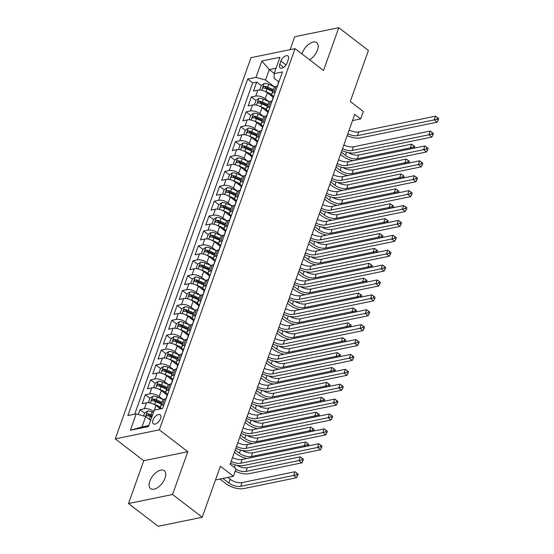 <?xml version="1.0" encoding="UTF-8"?>
<svg xmlns="http://www.w3.org/2000/svg" width="554" height="554" viewBox="0 0 554 554"><rect width="100%" height="100%" fill="white"/><g stroke="black" fill="none" stroke-linecap="round" stroke-linejoin="round"><path stroke-width="0.83" d="M165.037 478.095A11.281 5.969 -52.5 0 0 164.289 470.713A11.281 5.969 -52.5 0 0 156.65 472.112A11.281 5.969 -52.5 0 0 149.802 481.225A11.281 5.969 -52.5 0 0 150.549 488.607A11.281 5.969 -52.5 0 0 158.188 487.208A11.281 5.969 -52.5 0 0 165.037 478.095M309.589 59.811A11.281 5.969 -52.5 0 0 317.47 50.012A11.281 5.969 -52.5 0 0 316.722 42.63A11.281 5.969 -52.5 0 0 309.084 44.029A11.281 5.969 -52.5 0 0 302.235 53.142A11.281 5.969 -52.5 0 0 301.965 53.96M160.591 418.533A5.637 2.985 -52.5 0 0 160.21 414.842A5.637 2.985 -52.5 0 0 156.394 415.542A5.637 2.985 -52.5 0 0 152.966 420.098A5.637 2.985 -52.5 0 0 153.347 423.789A5.637 2.985 -52.5 0 0 157.163 423.09A5.637 2.985 -52.5 0 0 160.591 418.533M128.5 503.538L158.16 526.3L202.21 517.263L172.55 494.493L187.799 451.69L159.323 429.835L115.274 438.872L143.742 460.727L128.5 503.538L172.55 494.493M159.323 429.835L295.053 48.655L251.004 57.692L115.274 438.872M295.053 48.655L323.529 70.51L338.771 27.7L294.721 36.737L290.116 49.666M338.771 27.7L368.431 50.462L350.273 101.465L363.32 111.479L360.668 118.923L354.74 114.373L230.139 464.28L236.073 468.836L233.421 476.281L220.367 466.267L202.21 517.263M273.184 97.275L267.34 92.788A7.05 3.116 -160.4 0 0 257.832 90.122L253.483 91.015L256.668 82.082L261.246 85.6M269.064 101.694L265.214 98.744A7.05 3.116 -160.4 0 0 255.713 96.077L251.364 96.971L255.948 100.489M251.364 96.971L248.185 105.904L252.527 105.011A7.05 3.116 -160.4 0 1 262.035 107.677L267.887 112.164M262.582 127.053L256.731 122.566A7.05 3.116 -160.4 0 0 247.229 119.899L242.881 120.793L246.059 111.86L250.643 115.377M257.278 141.949L251.433 137.454A7.05 3.116 -160.4 0 0 241.925 134.795L237.576 135.682L240.761 126.748L245.346 130.266M251.98 156.837L246.128 152.35A7.05 3.116 -160.4 0 0 236.62 149.684L232.278 150.57L235.457 141.637L240.041 145.155M246.675 171.726L240.831 167.239A7.05 3.116 -160.4 0 0 231.323 164.573L226.974 165.466L230.152 156.533L234.737 160.044M241.371 186.615L235.526 182.127A7.05 3.116 -160.4 0 0 226.018 179.461L221.669 180.355L224.855 171.421L229.439 174.939M236.073 201.504L230.222 197.016A7.05 3.116 -160.4 0 0 220.714 194.35L216.372 195.243L219.55 186.31L224.135 189.828M230.769 216.392L224.924 211.905A7.05 3.116 -160.4 0 0 215.416 209.239L211.067 210.132L214.253 201.199L218.83 204.717M225.471 231.288L219.619 226.794A7.05 3.116 -160.4 0 0 210.111 224.128L205.769 225.021L208.948 216.088L213.532 219.606M220.167 246.177L214.315 241.689A7.05 3.116 -160.4 0 0 204.807 239.023L200.465 239.91L203.643 230.976L208.228 234.494M214.862 261.066L209.017 256.578A7.05 3.116 -160.4 0 0 199.509 253.912L195.16 254.805L198.346 245.865L202.923 249.383M209.564 275.954L203.713 271.467A7.05 3.116 -160.4 0 0 194.205 268.801L189.863 269.694L193.041 260.761L197.626 264.279M204.26 290.843L198.408 286.356A7.05 3.116 -160.4 0 0 188.907 283.69L184.558 284.583L187.737 275.65L192.321 279.168M198.955 305.732L193.111 301.244A7.05 3.116 -160.4 0 0 183.603 298.578L179.254 299.472L182.439 290.538L187.023 294.056M193.658 320.627L187.806 316.133A7.05 3.116 -160.4 0 0 178.298 313.467L173.956 314.36L177.135 305.427L181.719 308.945M188.353 335.516L182.508 331.022A7.05 3.116 -160.4 0 0 173 328.363L168.651 329.249L171.83 320.316L176.414 323.834M183.049 350.405L177.204 345.918A7.05 3.116 -160.4 0 0 167.696 343.251L163.347 344.145L166.532 335.205L171.117 338.723M177.751 365.294L171.899 360.806A7.05 3.116 -160.4 0 0 162.391 358.14L158.049 359.034L161.228 350.1L165.812 353.618M172.446 380.183L166.602 375.695A7.05 3.116 -160.4 0 0 157.094 373.029L152.745 373.922L155.93 364.989L160.508 368.507M167.149 395.071L161.297 390.584A7.05 3.116 -160.4 0 0 151.789 387.918L147.447 388.811L150.626 379.878L155.21 383.396M160.452 408.9L155.993 405.473A7.05 3.116 -160.4 0 0 146.485 402.806L142.143 403.7L145.321 394.767L149.905 398.284M280.92 61.079L279.756 64.354A5.464 2.888 -52.5 0 0 280.116 67.927A5.464 2.888 -52.5 0 0 283.814 67.249A5.464 2.888 -52.5 0 0 287.138 62.837L288.302 59.562A5.464 2.888 -52.5 0 0 287.935 55.989A5.464 2.888 -52.5 0 0 284.237 56.667A5.464 2.888 -52.5 0 0 280.92 61.079L286.009 64.984M274.209 73.412L269.251 69.603L265.539 80.032L256.031 77.366L247.693 79.077L127.87 415.583L136.201 413.873L130.37 430.25L148.465 426.538L154.303 410.161L162.634 408.45L282.457 71.944L274.126 73.654L274.105 78.273L278.697 81.791M256.031 77.366L261.862 60.988L279.957 57.27L274.126 73.654M163.021 399.496L159.178 396.539L161.297 390.584M168.326 384.601L164.476 381.651L166.602 375.695M173.631 369.712L169.78 366.762L171.899 360.806M178.928 354.823L175.085 351.873L177.204 345.918M184.233 339.934L180.382 336.984L182.508 331.022M189.53 325.046L185.687 322.089L187.806 316.133M194.835 310.157L190.992 307.2L193.111 301.244M200.139 295.261L196.289 292.311L198.408 286.356M205.437 280.372L201.594 277.422L203.713 271.467M210.742 265.484L206.891 262.534L209.017 256.578M216.046 250.595L212.196 247.645L214.315 241.689M221.344 235.706L217.5 232.749L219.619 226.794M226.648 220.817L222.798 217.861L224.924 211.905M231.953 205.922L228.103 202.972L230.222 197.016M237.251 191.033L233.407 188.083L235.526 182.127M242.555 176.144L238.705 173.194L240.831 167.239M247.853 161.256L244.009 158.305L246.128 152.35M253.157 146.367L249.314 143.41L251.433 137.454M258.462 131.478L254.611 128.521L256.731 122.566M263.759 116.589L259.916 113.632L262.035 107.677M256.668 82.082L252.679 82.899L134.712 414.177M153.853 411.414A7.05 3.116 19.6 0 0 144.365 408.762L140.023 409.655L138.306 414.468M145.321 394.767L149.67 393.873A7.05 3.116 19.6 0 1 159.178 396.539M150.626 379.878L154.968 378.984A7.05 3.116 19.6 0 1 164.476 381.651M155.93 364.989L160.272 364.096A7.05 3.116 19.6 0 1 169.78 366.762M161.228 350.1L165.577 349.207A7.05 3.116 19.6 0 1 175.085 351.873M166.532 335.205L170.874 334.318A7.05 3.116 19.6 0 1 180.382 336.984M171.83 320.316L176.179 319.423A7.05 3.116 19.6 0 1 185.687 322.089M177.135 305.427L181.483 304.534A7.05 3.116 19.6 0 1 190.992 307.2M182.439 290.538L186.781 289.645A7.05 3.116 19.6 0 1 196.289 292.311M187.737 275.65L192.086 274.756A7.05 3.116 19.6 0 1 201.594 277.422M193.041 260.761L197.39 259.868A7.05 3.116 19.6 0 1 206.891 262.534M198.346 245.865L202.688 244.979A7.05 3.116 19.6 0 1 212.196 247.645M203.643 230.976L207.992 230.09A7.05 3.116 19.6 0 1 217.5 232.749M208.948 216.088L213.29 215.194A7.05 3.116 19.6 0 1 222.798 217.861M214.253 201.199L218.595 200.306A7.05 3.116 19.6 0 1 228.103 202.972M219.55 186.31L223.899 185.417A7.05 3.116 19.6 0 1 233.407 188.083M224.855 171.421L229.197 170.528A7.05 3.116 19.6 0 1 238.705 173.194M230.152 156.533L234.501 155.639A7.05 3.116 19.6 0 1 244.009 158.305M235.457 141.637L239.806 140.751A7.05 3.116 19.6 0 1 249.314 143.41M240.761 126.748L245.103 125.855A7.05 3.116 19.6 0 1 254.611 128.521M246.059 111.86L250.408 110.966A7.05 3.116 19.6 0 1 259.916 113.632M275.296 92.061L273.808 92.366A7.05 3.116 -160.4 0 0 271.91 93.64A7.05 3.116 -160.4 0 0 273.399 96.673M277.416 86.105L275.927 86.41A7.05 3.116 -160.4 0 0 274.029 87.684L271.91 93.64M272.111 100.994L270.622 101.299A7.05 3.116 -160.4 0 0 268.732 102.58L266.606 108.536A7.05 3.116 19.6 0 1 268.503 107.254L269.992 106.95M266.813 115.883L265.324 116.188A7.05 3.116 -160.4 0 0 263.427 117.469L261.308 123.424A7.05 3.116 19.6 0 1 263.205 122.143L264.694 121.838M261.509 130.772L260.02 131.076A7.05 3.116 -160.4 0 0 258.122 132.358L256.003 138.313A7.05 3.116 19.6 0 1 257.901 137.032L259.39 136.727M256.211 145.66L254.715 145.972A7.05 3.116 -160.4 0 0 252.825 147.246L250.699 153.202A7.05 3.116 19.6 0 1 252.596 151.928L254.085 151.616M250.907 160.556L249.418 160.861A7.05 3.116 -160.4 0 0 247.52 162.135L245.401 168.091A7.05 3.116 19.6 0 1 247.299 166.816L248.788 166.512M245.602 175.445L244.113 175.75A7.05 3.116 -160.4 0 0 242.216 177.024L240.097 182.979A7.05 3.116 19.6 0 1 241.994 181.705L243.483 181.4M240.304 190.334L238.816 190.638A7.05 3.116 -160.4 0 0 236.918 191.919L234.799 197.875A7.05 3.116 19.6 0 1 236.69 196.594L238.178 196.289M235 205.222L233.511 205.527A7.05 3.116 -160.4 0 0 231.614 206.808L229.494 212.764A7.05 3.116 19.6 0 1 231.392 211.483L232.881 211.178M229.695 220.111L228.206 220.416A7.05 3.116 -160.4 0 0 226.316 221.697L224.19 227.652A7.05 3.116 19.6 0 1 226.087 226.371L227.576 226.067M224.398 235L222.909 235.305A7.05 3.116 -160.4 0 0 221.011 236.586L218.892 242.541A7.05 3.116 19.6 0 1 220.783 241.267L222.272 240.955M219.093 249.889L217.604 250.2A7.05 3.116 -160.4 0 0 215.707 251.474L213.588 257.43A7.05 3.116 19.6 0 1 215.485 256.156L216.974 255.851M213.789 264.784L212.3 265.089A7.05 3.116 -160.4 0 0 210.409 266.363L208.283 272.319A7.05 3.116 19.6 0 1 210.181 271.044L211.67 270.74M208.491 279.673L207.002 279.978A7.05 3.116 -160.4 0 0 205.105 281.252L202.986 287.214A7.05 3.116 19.6 0 1 204.883 285.933L206.372 285.629M203.186 294.562L201.698 294.867A7.05 3.116 -160.4 0 0 199.8 296.148L197.681 302.103A7.05 3.116 19.6 0 1 199.578 300.822L201.067 300.517M197.889 309.451L196.393 309.755A7.05 3.116 -160.4 0 0 194.502 311.036L192.377 316.992A7.05 3.116 19.6 0 1 194.274 315.711L195.763 315.406M192.584 324.339L191.095 324.644A7.05 3.116 -160.4 0 0 189.198 325.925L187.079 331.881A7.05 3.116 19.6 0 1 188.976 330.599L190.465 330.295M187.28 339.228L185.791 339.54A7.05 3.116 -160.4 0 0 183.893 340.814L181.774 346.769A7.05 3.116 19.6 0 1 183.672 345.495L185.161 345.19M181.982 354.124L180.493 354.428A7.05 3.116 -160.4 0 0 178.596 355.703L176.477 361.658A7.05 3.116 19.6 0 1 178.367 360.384L179.856 360.079M176.678 369.012L175.189 369.317A7.05 3.116 -160.4 0 0 173.291 370.591L171.172 376.547A7.05 3.116 19.6 0 1 173.07 375.273L174.558 374.968M171.373 383.901L169.884 384.206A7.05 3.116 -160.4 0 0 167.994 385.487L165.868 391.443A7.05 3.116 19.6 0 1 167.765 390.161L169.254 389.857M166.075 398.79L164.586 399.095A7.05 3.116 -160.4 0 0 162.689 400.376L160.57 406.331A7.05 3.116 19.6 0 1 162.46 405.05L163.949 404.745M274.368 86.805L265.539 80.032M215.492 479.958L233.421 476.281M352.517 120.599L360.668 118.923M276.065 68.211L269.251 69.603L261.862 60.988M150.674 420.348L145.709 416.539L141.997 426.961L148.818 425.562M252.679 82.899L247.693 79.077M140.023 409.655L144.601 413.173M268.101 111.562A7.05 3.116 19.6 0 1 266.606 108.536M262.797 126.45A7.05 3.116 19.6 0 1 261.308 123.424M257.492 141.339A7.05 3.116 19.6 0 1 256.003 138.313M252.195 156.228A7.05 3.116 19.6 0 1 250.699 153.202M246.89 171.117A7.05 3.116 19.6 0 1 245.401 168.091M241.592 186.012A7.05 3.116 19.6 0 1 240.097 182.979M236.288 200.901A7.05 3.116 19.6 0 1 234.799 197.875M230.983 215.79A7.05 3.116 19.6 0 1 229.494 212.764M225.686 230.679A7.05 3.116 19.6 0 1 224.19 227.652M220.381 245.567A7.05 3.116 19.6 0 1 218.892 242.541M215.077 260.456A7.05 3.116 19.6 0 1 213.588 257.43M209.779 275.352A7.05 3.116 19.6 0 1 208.283 272.319M204.474 290.241A7.05 3.116 19.6 0 1 202.986 287.214M199.17 305.129A7.05 3.116 19.6 0 1 197.681 302.103M193.872 320.018A7.05 3.116 19.6 0 1 192.377 316.992M188.568 334.907A7.05 3.116 19.6 0 1 187.079 331.881M183.27 349.796A7.05 3.116 19.6 0 1 181.774 346.769M177.966 364.684A7.05 3.116 19.6 0 1 176.477 361.658M172.661 379.58A7.05 3.116 19.6 0 1 171.172 376.547M167.363 394.469A7.05 3.116 19.6 0 1 165.868 391.443M136.201 413.873L145.709 416.539M161.387 408.707A7.05 3.116 19.6 0 1 160.57 406.331M130.37 430.25L141.997 426.961M187.799 451.69L143.742 460.727M279.389 80.565A4.667 2.064 -160.4 0 0 278.946 81.099L277.942 83.924A4.667 2.064 -160.4 0 0 277.949 84.617M278.385 83.391A4.667 2.064 -160.4 0 0 277.942 83.924M277.145 86.161L277.305 85.711A4.667 2.064 19.6 0 1 277.748 85.177M349.165 130.017A8.809 3.899 -160.4 0 0 358.77 131.921L435.499 116.181L434.177 119.899L437.009 119.152L438.2 120.059L438.726 118.57L437.542 117.663L437.009 119.152M347.843 133.743A8.809 3.899 -160.4 0 0 357.441 135.647L434.177 119.899L437.141 122.178L360.412 137.918A13.22 5.845 19.6 0 1 347.164 135.633M437.141 122.178L438.2 120.059M437.542 117.663L435.499 116.181M264.722 91.265A4.667 2.064 19.6 0 1 266.031 91.742L271.841 94.305M269.334 94.318L272.471 95.703M259.722 90.004L261.28 85.51L264.189 83.536A4.667 2.064 19.6 0 1 268.683 84.298L274.639 86.923M352.995 160.708A13.22 5.845 19.6 0 1 342.497 156.02L340.461 154.462M273.344 89.63L267.672 87.123A4.667 2.064 -160.4 0 0 264.223 86.292C262.901 86.93 262.686 87.525 263.586 88.079A4.667 2.064 19.6 0 1 267.035 88.91L272.707 91.417M264.223 86.292L265.927 87.601A2.382 1.053 19.6 0 1 266.986 87.941L272.997 90.593M263.171 87.954L263.586 88.079M341.271 152.184L345.474 155.411A8.809 3.899 -160.4 0 0 357.358 158.742L410.279 147.883L411.608 144.165L358.687 155.023L357.358 158.742M348.106 152.572A8.809 3.899 -160.4 0 0 358.687 155.023M414.828 146.554L413.644 145.647L413.118 147.135L414.302 148.043L414.828 146.554M411.38 148.728L410.279 147.883L413.118 147.135M413.644 145.647L411.608 144.165M274.085 95.454A4.667 2.064 -160.4 0 0 273.648 95.987L272.637 98.813A4.667 2.064 -160.4 0 0 272.644 99.505M273.08 98.28A4.667 2.064 -160.4 0 0 272.637 98.813M271.841 101.05L272 100.599A4.667 2.064 19.6 0 1 272.443 100.066M343.861 144.906A8.809 3.899 -160.4 0 0 353.466 146.81L430.202 131.069L428.872 134.788L431.711 134.04L432.896 134.947L433.422 133.459L432.238 132.551L431.711 134.04M342.538 148.631A8.809 3.899 -160.4 0 0 352.143 150.536L428.872 134.788L431.836 137.067L355.107 152.814A13.22 5.845 19.6 0 1 341.866 150.522M431.836 137.067L432.896 134.947M432.238 132.551L430.202 131.069M268.787 110.343A4.667 2.064 -160.4 0 0 268.344 110.876L267.34 113.702A4.667 2.064 -160.4 0 0 267.34 114.394M267.776 113.168A4.667 2.064 -160.4 0 0 267.34 113.702M266.543 115.938L266.703 115.488A4.667 2.064 19.6 0 1 267.139 114.955M338.563 159.801A8.809 3.899 -160.4 0 0 348.168 161.699L424.897 145.958L423.575 149.677L426.407 148.929L427.591 149.836L428.124 148.347L426.94 147.44L426.407 148.929M337.234 163.52A8.809 3.899 -160.4 0 0 346.839 165.424L423.575 149.677L426.538 151.955L349.803 167.703A13.22 5.845 19.6 0 1 336.562 165.411M426.538 151.955L427.591 149.836M426.94 147.44L424.897 145.958M263.482 125.232A4.667 2.064 -160.4 0 0 263.039 125.765L262.035 128.597A4.667 2.064 -160.4 0 0 262.042 129.283M262.478 128.064A4.667 2.064 -160.4 0 0 262.035 128.597M261.239 130.827L261.398 130.384A4.667 2.064 19.6 0 1 261.841 129.851M333.259 174.69A8.809 3.899 -160.4 0 0 342.864 176.594L419.593 160.847L418.27 164.573L421.102 163.818L422.293 164.732L422.82 163.243L421.636 162.329L421.102 163.818M331.936 178.409A8.809 3.899 -160.4 0 0 341.541 180.313L418.27 164.573L421.234 166.844L344.505 182.591A13.22 5.845 19.6 0 1 331.257 180.299M421.234 166.844L422.293 164.732M421.636 162.329L419.593 160.847M258.185 140.12A4.667 2.064 -160.4 0 0 257.742 140.654L256.731 143.486A4.667 2.064 -160.4 0 0 256.737 144.178M257.174 142.953A4.667 2.064 -160.4 0 0 256.731 143.486M255.934 145.716L256.093 145.273A4.667 2.064 19.6 0 1 256.537 144.739M327.954 189.579A8.809 3.899 -160.4 0 0 337.559 191.483L414.295 175.736L412.965 179.461L415.805 178.707L416.989 179.621L417.522 178.132L416.331 177.218L415.805 178.707M326.631 193.298A8.809 3.899 -160.4 0 0 336.236 195.202L412.965 179.461L415.936 181.74L339.2 197.48A13.22 5.845 19.6 0 1 325.96 195.195M415.936 181.74L416.989 179.621M416.331 177.218L414.295 175.736M259.424 106.16A4.667 2.064 19.6 0 1 260.726 106.631L266.536 109.193M264.036 109.214L267.173 110.599M254.39 104.872L255.976 100.399L258.891 98.425A4.667 2.064 19.6 0 1 263.379 99.187L269.334 101.818M347.69 175.597A13.22 5.845 19.6 0 1 337.199 170.909L335.163 169.351M268.039 104.519L262.374 102.019A4.667 2.064 -160.4 0 0 258.919 101.181C257.596 101.818 257.388 102.414 258.282 102.968A4.667 2.064 19.6 0 1 261.737 103.806L267.402 106.306M258.919 101.181L260.629 102.49A2.382 1.053 19.6 0 1 261.682 102.829L267.693 105.489M257.866 102.843L258.282 102.968M335.973 167.073L340.17 170.3A8.809 3.899 -160.4 0 0 352.06 173.631L404.981 162.772L406.304 159.053L353.383 169.912L352.06 173.631M342.801 167.46A8.809 3.899 -160.4 0 0 353.383 169.912M409.531 161.443L408.346 160.535L407.813 162.024L408.997 162.931L409.531 161.443M406.082 163.624L404.981 162.772L407.813 162.024M408.346 160.535L406.304 159.053M254.12 121.049A4.667 2.064 19.6 0 1 255.429 121.52L261.232 124.082M258.732 124.103L261.869 125.488M249.085 119.761L250.678 115.294L253.587 113.314A4.667 2.064 19.6 0 1 258.081 114.076L264.029 116.707M342.393 190.493A13.22 5.845 19.6 0 1 331.894 185.798L329.859 184.24M262.734 119.408L257.07 116.908A4.667 2.064 -160.4 0 0 253.621 116.07C252.299 116.707 252.084 117.303 252.984 117.857A4.667 2.064 19.6 0 1 256.433 118.695L262.097 121.194M253.621 116.07L255.325 117.386A2.382 1.053 19.6 0 1 256.377 117.725L262.388 120.377M252.562 117.732L252.984 117.857M330.669 181.961L334.872 185.188A8.809 3.899 -160.4 0 0 346.756 188.519L399.676 177.661L400.999 173.942L348.078 184.801L346.756 188.519M337.497 182.349A8.809 3.899 -160.4 0 0 348.078 184.801M404.226 176.331L403.042 175.424L402.509 176.913L403.7 177.82L404.226 176.331M400.777 178.513L399.676 177.661L402.509 176.913M403.042 175.424L400.999 173.942M248.815 135.938A4.667 2.064 19.6 0 1 250.124 136.409L255.934 138.978M253.427 138.992L256.564 140.377M243.781 134.65L245.374 130.183L248.282 128.203A4.667 2.064 19.6 0 1 252.776 128.964L258.732 131.596M337.088 205.382A13.22 5.845 19.6 0 1 326.59 200.693L324.554 199.128M257.437 134.297L251.765 131.797A4.667 2.064 -160.4 0 0 248.317 130.966C246.994 131.596 246.779 132.191 247.68 132.752A4.667 2.064 19.6 0 1 251.135 133.583L256.8 136.083M248.317 130.966L250.027 132.274A2.382 1.053 19.6 0 1 251.08 132.614L257.091 135.266M247.264 132.621L247.68 132.752M325.364 196.857L329.568 200.077A8.809 3.899 -160.4 0 0 341.451 203.415L394.372 192.557L395.701 188.831L342.781 199.689L341.451 203.415M332.199 197.238A8.809 3.899 -160.4 0 0 342.781 199.689M398.928 191.227L397.737 190.313L397.211 191.802L398.395 192.716L398.928 191.227M395.48 193.401L394.372 192.557L397.211 191.802M397.737 190.313L395.701 188.831M243.518 150.827A4.667 2.064 19.6 0 1 244.82 151.304L250.63 153.867M248.13 153.88L251.267 155.265M238.483 149.538L240.069 145.072L242.984 143.091A4.667 2.064 19.6 0 1 247.472 143.86L253.427 146.485M331.784 220.27A13.22 5.845 19.6 0 1 321.292 215.582L319.256 214.017M252.132 149.185L246.468 146.685A4.667 2.064 -160.4 0 0 243.012 145.854C241.689 146.485 241.482 147.08 242.375 147.641A4.667 2.064 19.6 0 1 245.831 148.472L251.495 150.972M243.012 145.854L244.723 147.163A2.382 1.053 19.6 0 1 245.775 147.502L251.786 150.155M241.959 147.516L242.375 147.641M320.067 211.746L324.263 214.973A8.809 3.899 -160.4 0 0 336.153 218.304L389.074 207.445L390.397 203.72L337.476 214.578L336.153 218.304M326.895 212.134A8.809 3.899 -160.4 0 0 337.476 214.578M393.624 206.116L392.44 205.202L391.907 206.69L393.091 207.605L393.624 206.116M390.175 208.29L389.074 207.445L391.907 206.69M392.44 205.202L390.397 203.72M252.88 155.009A4.667 2.064 -160.4 0 0 252.437 155.542L251.433 158.375A4.667 2.064 -160.4 0 0 251.433 159.067M251.869 157.842A4.667 2.064 -160.4 0 0 251.433 158.375M250.637 160.612L250.796 160.161A4.667 2.064 19.6 0 1 251.239 159.628M322.657 204.468A8.809 3.899 -160.4 0 0 332.262 206.372L408.99 190.624L407.668 194.35L410.5 193.595L411.684 194.509L412.218 193.021L411.033 192.106L410.5 193.595M321.327 208.193A8.809 3.899 -160.4 0 0 330.932 210.091L407.668 194.35L410.632 196.628L333.903 212.369A13.22 5.845 19.6 0 1 320.655 210.084M410.632 196.628L411.684 194.509M411.033 192.106L408.99 190.624M238.213 165.715A4.667 2.064 19.6 0 1 239.522 166.193L245.325 168.755M242.825 168.769L245.962 170.154M233.213 164.455L234.771 159.961L237.68 157.987A4.667 2.064 19.6 0 1 242.174 158.749L248.123 161.373M326.486 235.159A13.22 5.845 19.6 0 1 315.988 230.471L313.952 228.906M246.828 164.074L241.163 161.574A4.667 2.064 -160.4 0 0 237.714 160.743C236.392 161.373 236.177 161.969 237.077 162.53A4.667 2.064 19.6 0 1 240.526 163.361L246.191 165.861M237.714 160.743L239.418 162.052A2.382 1.053 19.6 0 1 240.471 162.391L246.488 165.044M236.655 162.405L237.077 162.53M314.762 226.634L318.966 229.862A8.809 3.899 -160.4 0 0 330.849 233.192L383.77 222.334L385.092 218.608L332.171 229.467L330.849 233.192M321.59 227.022A8.809 3.899 -160.4 0 0 332.171 229.467M388.319 221.004L387.135 220.09L386.602 221.579L387.793 222.493L388.319 221.004M384.871 223.179L383.77 222.334L386.602 221.579M387.135 220.09L385.092 218.608M247.576 169.905A4.667 2.064 -160.4 0 0 247.132 170.431L246.128 173.263A4.667 2.064 -160.4 0 0 246.135 173.956M246.572 172.73A4.667 2.064 -160.4 0 0 246.128 173.263M245.332 175.5L245.491 175.05A4.667 2.064 19.6 0 1 245.934 174.517M317.352 219.356A8.809 3.899 -160.4 0 0 326.957 221.261L403.686 205.52L402.363 209.239L405.196 208.491L406.387 209.398L406.913 207.909L405.729 207.002L405.196 208.491M316.029 223.082A8.809 3.899 -160.4 0 0 325.634 224.986L402.363 209.239L405.327 211.517L328.598 227.258A13.22 5.845 19.6 0 1 315.358 224.972M405.327 211.517L406.387 209.398M405.729 207.002L403.686 205.52M232.915 180.604A4.667 2.064 19.6 0 1 234.217 181.082L240.027 183.644M237.521 183.658L240.658 185.043M227.916 179.344L229.467 174.849L232.382 172.876A4.667 2.064 19.6 0 1 236.87 173.637L242.825 176.262M321.182 250.048A13.22 5.845 19.6 0 1 310.683 245.36L308.647 243.795M241.53 178.97L235.866 176.463A4.667 2.064 -160.4 0 0 232.41 175.632C231.087 176.269 230.873 176.864 231.773 177.418A4.667 2.064 19.6 0 1 235.228 178.249L240.893 180.756M232.41 175.632L234.12 176.941A2.382 1.053 19.6 0 1 235.173 177.28L241.184 179.932M231.357 177.294L231.773 177.418M309.457 241.523L313.661 244.75A8.809 3.899 -160.4 0 0 325.544 248.081L378.465 237.223L379.795 233.504L326.874 244.356L325.544 248.081M316.292 241.911A8.809 3.899 -160.4 0 0 326.874 244.356M383.022 235.893L381.831 234.986L381.304 236.475L382.489 237.382L383.022 235.893M379.573 238.068L378.465 237.223L381.304 236.475M381.831 234.986L379.795 233.504M242.278 184.794A4.667 2.064 -160.4 0 0 241.835 185.327L240.824 188.152A4.667 2.064 -160.4 0 0 240.831 188.845M241.267 187.619A4.667 2.064 -160.4 0 0 240.824 188.152M240.027 190.389L240.187 189.939A4.667 2.064 19.6 0 1 240.63 189.406M312.054 234.245A8.809 3.899 -160.4 0 0 321.652 236.149L398.388 220.409L397.059 224.128L399.898 223.38L401.082 224.287L401.615 222.798L400.424 221.891L399.898 223.38M310.725 237.971A8.809 3.899 -160.4 0 0 320.33 239.875L397.059 224.128L400.03 226.406L323.294 242.146A13.22 5.845 19.6 0 1 310.053 239.861M400.03 226.406L401.082 224.287M400.424 221.891L398.388 220.409M227.611 195.493A4.667 2.064 19.6 0 1 228.92 195.971L234.723 198.533M232.223 198.554L235.36 199.932M222.611 194.232L224.162 189.738L227.078 187.764A4.667 2.064 19.6 0 1 231.565 188.526L237.521 191.158M315.884 264.937A13.22 5.845 19.6 0 1 305.386 260.248L303.35 258.69M236.226 193.858L230.561 191.359A4.667 2.064 -160.4 0 0 227.105 190.521C225.783 191.158 225.575 191.753 226.475 192.307A4.667 2.064 19.6 0 1 229.924 193.145L235.588 195.645M227.105 190.521L228.816 191.829A2.382 1.053 19.6 0 1 229.868 192.169L235.879 194.821M226.053 192.183L226.475 192.307M304.16 256.412L308.363 259.639A8.809 3.899 -160.4 0 0 320.247 262.97L373.167 252.112L374.49 248.393L321.569 259.251L320.247 262.97M310.988 256.8A8.809 3.899 -160.4 0 0 321.569 259.251M377.717 250.782L376.533 249.875L376 251.364L377.184 252.271L377.717 250.782M374.269 252.956L373.167 252.112L376 251.364M376.533 249.875L374.49 248.393M236.974 199.682A4.667 2.064 -160.4 0 0 236.53 200.216L235.526 203.041A4.667 2.064 -160.4 0 0 235.526 203.733M235.962 202.508A4.667 2.064 -160.4 0 0 235.526 203.041M234.73 205.278L234.889 204.828A4.667 2.064 19.6 0 1 235.332 204.294M306.75 249.141A8.809 3.899 -160.4 0 0 316.355 251.038L393.084 235.298L391.761 239.016L394.593 238.268L395.778 239.176L396.311 237.687L395.127 236.78L394.593 238.268M305.42 252.859A8.809 3.899 -160.4 0 0 315.025 254.764L391.761 239.016L394.725 241.295L317.996 257.042A13.22 5.845 19.6 0 1 304.748 254.75M394.725 241.295L395.778 239.176M395.127 236.78L393.084 235.298M222.306 210.388A4.667 2.064 19.6 0 1 223.615 210.859L229.425 213.422M226.918 213.442L230.055 214.827M217.306 209.128L218.865 204.634L221.773 202.653A4.667 2.064 19.6 0 1 226.267 203.415L232.216 206.046M310.579 279.832A13.22 5.845 19.6 0 1 300.081 275.137L298.045 273.579M230.921 208.747L225.256 206.247A4.667 2.064 -160.4 0 0 221.808 205.409C220.485 206.046 220.27 206.642 221.171 207.196A4.667 2.064 19.6 0 1 224.619 208.034L230.291 210.534M221.808 205.409L223.511 206.725A2.382 1.053 19.6 0 1 224.571 207.058L230.582 209.717M220.748 207.071L221.171 207.196M298.855 271.301L303.059 274.528A8.809 3.899 -160.4 0 0 314.942 277.859L367.863 267L369.186 263.282L316.272 274.14L314.942 277.859M305.683 271.689A8.809 3.899 -160.4 0 0 316.272 274.14M372.413 265.671L371.228 264.764L370.695 266.252L371.886 267.16L372.413 265.671M368.964 267.852L367.863 267L370.695 266.252M371.228 264.764L369.186 263.282M231.669 214.571A4.667 2.064 -160.4 0 0 231.233 215.104L230.222 217.93A4.667 2.064 -160.4 0 0 230.229 218.622M230.665 217.403A4.667 2.064 -160.4 0 0 230.222 217.93M229.425 220.167L229.585 219.716A4.667 2.064 19.6 0 1 230.028 219.19M301.445 264.029A8.809 3.899 -160.4 0 0 311.05 265.934L387.786 250.186L386.457 253.912L389.296 253.157L390.48 254.071L391.006 252.582L389.822 251.668L389.296 253.157M300.123 267.748A8.809 3.899 -160.4 0 0 309.728 269.653L386.457 253.912L389.42 256.183L312.691 271.931A13.22 5.845 19.6 0 1 299.451 269.639M389.42 256.183L390.48 254.071M389.822 251.668L387.786 250.186M226.371 229.46A4.667 2.064 -160.4 0 0 225.928 229.993L224.917 232.825A4.667 2.064 -160.4 0 0 224.924 233.518M225.36 232.292A4.667 2.064 -160.4 0 0 224.917 232.825M224.128 235.055L224.287 234.612A4.667 2.064 19.6 0 1 224.723 234.079M296.148 278.918A8.809 3.899 -160.4 0 0 305.746 280.823L382.482 265.075L381.152 268.801L383.991 268.046L385.175 268.96L385.709 267.471L384.518 266.557L383.991 268.046M294.818 282.637A8.809 3.899 -160.4 0 0 304.423 284.541L381.152 268.801L384.123 271.072L307.387 286.82A13.22 5.845 19.6 0 1 294.146 284.527M384.123 271.072L385.175 268.96M384.518 266.557L382.482 265.075M221.067 244.349A4.667 2.064 -160.4 0 0 220.624 244.882L219.619 247.714A4.667 2.064 -160.4 0 0 219.626 248.407M220.063 247.181A4.667 2.064 -160.4 0 0 219.619 247.714M218.823 249.951L218.982 249.501A4.667 2.064 19.6 0 1 219.426 248.968M290.843 293.807A8.809 3.899 -160.4 0 0 300.448 295.711L377.177 279.964L375.854 283.69L378.687 282.935L379.878 283.849L380.404 282.36L379.22 281.446L378.687 282.935M289.52 297.533A8.809 3.899 -160.4 0 0 299.118 299.43L375.854 283.69L378.818 285.968L302.089 301.708A13.22 5.845 19.6 0 1 288.842 299.423M378.818 285.968L379.878 283.849M379.22 281.446L377.177 279.964M215.762 259.237A4.667 2.064 -160.4 0 0 215.326 259.771L214.315 262.603A4.667 2.064 -160.4 0 0 214.322 263.295M214.758 262.07A4.667 2.064 -160.4 0 0 214.315 262.603M213.519 264.84L213.678 264.39A4.667 2.064 19.6 0 1 214.121 263.856M285.539 308.696A8.809 3.899 -160.4 0 0 295.144 310.6L371.879 294.86L370.55 298.578L373.389 297.83L374.573 298.738L375.1 297.249L373.915 296.342L373.389 297.83M284.216 312.421A8.809 3.899 -160.4 0 0 293.821 314.326L370.55 298.578L373.514 300.857L296.785 316.597A13.22 5.845 19.6 0 1 283.544 314.312M373.514 300.857L374.573 298.738M373.915 296.342L371.879 294.86M210.465 274.133A4.667 2.064 -160.4 0 0 210.021 274.666L209.017 277.492A4.667 2.064 -160.4 0 0 209.017 278.184M209.454 276.958A4.667 2.064 -160.4 0 0 209.017 277.492M208.221 279.728L208.38 279.278A4.667 2.064 19.6 0 1 208.816 278.745M280.241 323.584A8.809 3.899 -160.4 0 0 289.846 325.489L366.575 309.748L365.252 313.467L368.085 312.719L369.269 313.626L369.802 312.137L368.618 311.23L368.085 312.719M278.911 327.31A8.809 3.899 -160.4 0 0 288.516 329.214L365.252 313.467L368.216 315.745L291.48 331.486A13.22 5.845 19.6 0 1 278.24 329.201M368.216 315.745L369.269 313.626M368.618 311.23L366.575 309.748M205.16 289.022A4.667 2.064 -160.4 0 0 204.717 289.555L203.713 292.38A4.667 2.064 -160.4 0 0 203.72 293.073M204.156 291.847A4.667 2.064 -160.4 0 0 203.713 292.38M202.916 294.617L203.076 294.167A4.667 2.064 19.6 0 1 203.519 293.634M274.936 338.48A8.809 3.899 -160.4 0 0 284.541 340.378L361.27 324.637L359.948 328.356L362.78 327.608L363.971 328.515L364.497 327.026L363.313 326.119L362.78 327.608M273.614 342.199A8.809 3.899 -160.4 0 0 283.219 344.103L359.948 328.356L362.912 330.634L286.183 346.382A13.22 5.845 19.6 0 1 272.935 344.089M362.912 330.634L363.971 328.515M363.313 326.119L361.27 324.637M199.862 303.911A4.667 2.064 -160.4 0 0 199.419 304.444L198.408 307.269A4.667 2.064 -160.4 0 0 198.415 307.962M198.851 306.736A4.667 2.064 -160.4 0 0 198.408 307.269M197.612 309.506L197.771 309.056A4.667 2.064 19.6 0 1 198.214 308.523M269.632 353.369A8.809 3.899 -160.4 0 0 279.237 355.266L355.973 339.526L354.643 343.251L357.482 342.497L358.667 343.411L359.2 341.922L358.009 341.008L357.482 342.497M268.309 357.088A8.809 3.899 -160.4 0 0 277.914 358.992L354.643 343.251L357.614 345.523L280.878 361.27A13.22 5.845 19.6 0 1 267.637 358.978M357.614 345.523L358.667 343.411M358.009 341.008L355.973 339.526M194.558 318.799A4.667 2.064 -160.4 0 0 194.115 319.333L193.111 322.165A4.667 2.064 -160.4 0 0 193.111 322.857M193.547 321.632A4.667 2.064 -160.4 0 0 193.111 322.165M192.314 324.395L192.473 323.952A4.667 2.064 19.6 0 1 192.917 323.418M264.334 368.258A8.809 3.899 -160.4 0 0 273.939 370.162L350.668 354.415L349.345 358.14L352.178 357.385L353.362 358.299L353.895 356.811L352.711 355.897L352.178 357.385M263.005 371.976A8.809 3.899 -160.4 0 0 272.61 373.881L349.345 358.14L352.309 360.412L275.58 376.159A13.22 5.845 19.6 0 1 262.333 373.867M352.309 360.412L353.362 358.299M352.711 355.897L350.668 354.415M189.253 333.688A4.667 2.064 -160.4 0 0 188.81 334.221L187.806 337.054A4.667 2.064 -160.4 0 0 187.813 337.746M188.249 336.52A4.667 2.064 -160.4 0 0 187.806 337.054M187.01 339.283L187.169 338.84A4.667 2.064 19.6 0 1 187.612 338.307M259.03 383.146A8.809 3.899 -160.4 0 0 268.635 385.051L345.364 369.303L344.041 373.029L346.873 372.274L348.064 373.188L348.591 371.699L347.406 370.785L346.873 372.274M257.707 386.872A8.809 3.899 -160.4 0 0 267.312 388.769L344.041 373.029L347.005 375.307L270.276 391.048A13.22 5.845 19.6 0 1 257.035 388.763M347.005 375.307L348.064 373.188M347.406 370.785L345.364 369.303M183.956 348.577A4.667 2.064 -160.4 0 0 183.512 349.11L182.501 351.942A4.667 2.064 -160.4 0 0 182.508 352.635M182.945 351.409A4.667 2.064 -160.4 0 0 182.501 351.942M181.705 354.179L181.864 353.729A4.667 2.064 19.6 0 1 182.308 353.196M253.732 398.035A8.809 3.899 -160.4 0 0 263.33 399.94L340.066 384.192L338.736 387.918L341.576 387.17L342.76 388.077L343.293 386.588L342.102 385.674L341.576 387.17M252.402 401.761A8.809 3.899 -160.4 0 0 262.007 403.658L338.736 387.918L341.707 390.196L264.971 405.937A13.22 5.845 19.6 0 1 251.731 403.651M341.707 390.196L342.76 388.077M342.102 385.674L340.066 384.192M178.651 363.472A4.667 2.064 -160.4 0 0 178.208 364.006L177.204 366.831A4.667 2.064 -160.4 0 0 177.204 367.524M177.64 366.298A4.667 2.064 -160.4 0 0 177.204 366.831M176.407 369.068L176.567 368.618A4.667 2.064 19.6 0 1 177.01 368.085M248.427 412.924A8.809 3.899 -160.4 0 0 258.032 414.828L334.761 399.088L333.439 402.806L336.271 402.059L337.455 402.966L337.988 401.477L336.804 400.57L336.271 402.059M247.098 416.65A8.809 3.899 -160.4 0 0 256.703 418.554L333.439 402.806L336.403 405.085L259.674 420.825A13.22 5.845 19.6 0 1 246.426 418.54M336.403 405.085L337.455 402.966M336.804 400.57L334.761 399.088M173.347 378.361A4.667 2.064 -160.4 0 0 172.91 378.894L171.899 381.72A4.667 2.064 -160.4 0 0 171.906 382.412M172.342 381.187A4.667 2.064 -160.4 0 0 171.899 381.72M171.103 383.957L171.262 383.506A4.667 2.064 19.6 0 1 171.705 382.973M243.123 427.813A8.809 3.899 -160.4 0 0 252.728 429.717L329.464 413.976L328.134 417.695L330.973 416.947L332.158 417.854L332.684 416.366L331.5 415.458L330.973 416.947M241.8 431.538A8.809 3.899 -160.4 0 0 251.405 433.443L328.134 417.695L331.098 419.974L254.369 435.721A13.22 5.845 19.6 0 1 241.129 433.429M331.098 419.974L332.158 417.854M331.5 415.458L329.464 413.976M217.009 225.277A4.667 2.064 19.6 0 1 218.311 225.748L224.121 228.317M221.621 228.331L224.758 229.716M211.967 223.989L213.56 219.523L216.476 217.542A4.667 2.064 19.6 0 1 220.963 218.304L226.918 220.935M305.275 294.721A13.22 5.845 19.6 0 1 294.776 290.033L292.747 288.468M225.623 223.636L219.959 221.136A4.667 2.064 -160.4 0 0 216.503 220.298C215.181 220.935 214.966 221.531 215.866 222.092A4.667 2.064 19.6 0 1 219.322 222.923L224.986 225.423M216.503 220.298L218.214 221.614A2.382 1.053 19.6 0 1 219.266 221.953L225.277 224.605M215.451 221.96L215.866 222.092M293.551 286.196L297.754 289.417A8.809 3.899 -160.4 0 0 309.638 292.747L362.558 281.896L363.888 278.17L310.967 289.029L309.638 292.747M300.386 286.577A8.809 3.899 -160.4 0 0 310.967 289.029M367.115 280.566L365.924 279.652L365.398 281.141L366.582 282.055L367.115 280.566M363.666 282.741L362.558 281.896L365.398 281.141M365.924 279.652L363.888 278.17M211.704 240.166A4.667 2.064 19.6 0 1 213.013 240.644L218.816 243.206M216.316 243.22L219.453 244.605M206.67 238.878L208.256 234.411L211.171 232.431A4.667 2.064 19.6 0 1 215.658 233.199L221.614 235.824M299.977 309.61A13.22 5.845 19.6 0 1 289.479 304.922L287.443 303.357M220.319 238.525L214.654 236.025A4.667 2.064 -160.4 0 0 211.206 235.194C209.876 235.824 209.668 236.419 210.568 236.98A4.667 2.064 19.6 0 1 214.017 237.811L219.682 240.311M211.206 235.194L212.909 236.503A2.382 1.053 19.6 0 1 213.962 236.842L219.973 239.494M210.146 236.849L210.568 236.98M288.253 301.085L292.457 304.312A8.809 3.899 -160.4 0 0 304.34 307.643L357.261 296.785L358.583 293.059L305.663 303.917L304.34 307.643M295.081 301.473A8.809 3.899 -160.4 0 0 305.663 303.917M361.81 295.455L360.626 294.541L360.093 296.03L361.284 296.944L361.81 295.455M358.362 297.63L357.261 296.785L360.093 296.03M360.626 294.541L358.583 293.059M206.4 255.055A4.667 2.064 19.6 0 1 207.708 255.532L213.519 258.095M211.012 258.109L214.149 259.494M201.365 253.767L202.958 249.3L205.866 247.326A4.667 2.064 19.6 0 1 210.361 248.088L216.316 250.713M294.673 324.499A13.22 5.845 19.6 0 1 284.174 319.81L282.138 318.245M215.021 253.413L209.35 250.914A4.667 2.064 -160.4 0 0 205.901 250.083C204.578 250.713 204.364 251.308 205.264 251.869A4.667 2.064 19.6 0 1 208.713 252.7L214.384 255.2M205.901 250.083L207.605 251.391A2.382 1.053 19.6 0 1 208.664 251.731L214.675 254.383M204.848 251.745L205.264 251.869M282.949 315.974L287.152 319.201A8.809 3.899 -160.4 0 0 299.035 322.532L351.956 311.673L353.286 307.948L300.365 318.806L299.035 322.532M289.784 316.362A8.809 3.899 -160.4 0 0 300.365 318.806M356.506 310.344L355.322 309.43L354.795 310.919L355.98 311.833L356.506 310.344M353.057 312.518L351.956 311.673L354.795 310.919M355.322 309.43L353.286 307.948M201.102 269.943A4.667 2.064 19.6 0 1 202.404 270.421L208.214 272.983M205.714 272.997L208.851 274.382M196.068 268.655L197.653 264.189L200.569 262.215A4.667 2.064 19.6 0 1 205.056 262.977L211.012 265.601M289.368 339.387A13.22 5.845 19.6 0 1 278.877 334.699L276.841 333.134M209.717 268.302L204.052 265.802A4.667 2.064 -160.4 0 0 200.596 264.971C199.274 265.601 199.066 266.197 199.959 266.758A4.667 2.064 19.6 0 1 203.415 267.589L209.08 270.096M200.596 264.971L202.307 266.28A2.382 1.053 19.6 0 1 203.36 266.619L209.37 269.272M199.544 266.633L199.959 266.758M277.651 330.863L281.848 334.09A8.809 3.899 -160.4 0 0 293.738 337.421L346.659 326.562L347.981 322.837L295.06 333.695L293.738 337.421M284.479 331.25A8.809 3.899 -160.4 0 0 295.06 333.695M351.208 325.233L350.024 324.319L349.491 325.807L350.675 326.721L351.208 325.233M347.76 327.407L346.659 326.562L349.491 325.807M350.024 324.319L347.981 322.837M195.797 284.832A4.667 2.064 19.6 0 1 197.106 285.31L202.909 287.872M200.409 287.886L203.547 289.271M190.798 283.572L192.356 279.077L195.264 277.104A4.667 2.064 19.6 0 1 199.759 277.866L205.707 280.49M284.07 354.276A13.22 5.845 19.6 0 1 273.572 349.588L271.536 348.03M204.412 283.198L198.748 280.698A4.667 2.064 -160.4 0 0 195.299 279.86C193.976 280.497 193.762 281.093 194.662 281.647A4.667 2.064 19.6 0 1 198.11 282.485L203.775 284.985M195.299 279.86L197.002 281.169A2.382 1.053 19.6 0 1 198.055 281.508L204.066 284.16M194.239 281.522L194.662 281.647M272.346 345.751L276.55 348.978A8.809 3.899 -160.4 0 0 288.433 352.309L341.354 341.451L342.677 337.732L289.756 348.591L288.433 352.309M279.174 346.139A8.809 3.899 -160.4 0 0 289.756 348.591M345.904 340.121L344.72 339.214L344.186 340.703L345.377 341.61L345.904 340.121M342.455 342.296L341.354 341.451L344.186 340.703M344.72 339.214L342.677 337.732M190.493 299.728A4.667 2.064 19.6 0 1 191.802 300.199L197.612 302.761M195.105 302.782L198.242 304.167M185.5 298.468L187.051 293.973L189.96 291.993A4.667 2.064 19.6 0 1 194.454 292.754L200.409 295.386M278.766 369.172A13.22 5.845 19.6 0 1 268.268 364.477L266.232 362.918M199.115 298.087L193.443 295.587A4.667 2.064 -160.4 0 0 189.994 294.749C188.672 295.386 188.457 295.981 189.357 296.535A4.667 2.064 19.6 0 1 192.813 297.373L198.477 299.873M189.994 294.749L191.705 296.058A2.382 1.053 19.6 0 1 192.757 296.397L198.768 299.056M188.942 296.411L189.357 296.535M267.042 360.64L271.245 363.867A8.809 3.899 -160.4 0 0 283.129 367.198L336.049 356.34L337.379 352.621L284.458 363.479L283.129 367.198M273.877 361.028A8.809 3.899 -160.4 0 0 284.458 363.479M340.606 355.01L339.415 354.103L338.889 355.592L340.073 356.499L340.606 355.01M337.157 357.191L336.049 356.34L338.889 355.592M339.415 354.103L337.379 352.621M185.195 314.617A4.667 2.064 19.6 0 1 186.497 315.087L192.307 317.657M189.807 317.671L192.944 319.056M180.195 313.356L181.747 308.862L184.662 306.881A4.667 2.064 19.6 0 1 189.149 307.643L195.105 310.275M273.461 384.06A13.22 5.845 19.6 0 1 262.97 379.372L260.934 377.807M193.81 312.975L188.145 310.475A4.667 2.064 -160.4 0 0 184.69 309.638C183.367 310.275 183.159 310.87 184.053 311.424A4.667 2.064 19.6 0 1 187.508 312.262L193.173 314.762M184.69 309.638L186.4 310.953A2.382 1.053 19.6 0 1 187.453 311.293L193.464 313.945M183.637 311.3L184.053 311.424M261.744 375.536L265.941 378.756A8.809 3.899 -160.4 0 0 277.831 382.087L330.752 371.228L332.075 367.51L279.154 378.368L277.831 382.087M268.572 375.917A8.809 3.899 -160.4 0 0 279.154 378.368M335.302 369.899L334.117 368.992L333.584 370.481L334.768 371.388L335.302 369.899M331.853 372.08L330.752 371.228L333.584 370.481M334.117 368.992L332.075 367.51M179.891 329.505A4.667 2.064 19.6 0 1 181.2 329.983L187.003 332.545M184.503 332.559L187.64 333.944M174.891 328.245L176.449 323.751L179.357 321.77A4.667 2.064 19.6 0 1 183.852 322.532L189.8 325.163M268.164 398.949A13.22 5.845 19.6 0 1 257.665 394.261L255.629 392.696M188.505 327.864L182.841 325.364A4.667 2.064 -160.4 0 0 179.392 324.533C178.069 325.163 177.855 325.759 178.755 326.32A4.667 2.064 19.6 0 1 182.204 327.151L187.868 329.651M179.392 324.533L181.096 325.842A2.382 1.053 19.6 0 1 182.148 326.181L188.166 328.834M178.333 326.188L178.755 326.32M256.44 390.425L260.643 393.645A8.809 3.899 -160.4 0 0 272.526 396.983L325.447 386.124L326.77 382.399L273.849 393.257L272.526 396.983M263.268 390.812A8.809 3.899 -160.4 0 0 273.849 393.257M329.997 384.795L328.813 383.88L328.28 385.369L329.471 386.283L329.997 384.795M326.548 386.969L325.447 386.124L328.28 385.369M328.813 383.88L326.77 382.399M174.593 344.394A4.667 2.064 19.6 0 1 175.895 344.872L181.705 347.434M179.198 347.448L182.335 348.833M169.552 343.106L171.144 338.639L174.06 336.659A4.667 2.064 19.6 0 1 178.547 337.428L184.503 340.052M262.859 413.838A13.22 5.845 19.6 0 1 252.361 409.15L250.325 407.585M183.208 342.753L177.543 340.253A4.667 2.064 -160.4 0 0 174.088 339.422C172.765 340.052 172.55 340.648 173.45 341.209A4.667 2.064 19.6 0 1 176.906 342.04L182.571 344.54M174.088 339.422L175.798 340.731A2.382 1.053 19.6 0 1 176.851 341.07L182.862 343.722M173.035 341.084L173.45 341.209M251.135 405.313L255.339 408.54A8.809 3.899 -160.4 0 0 267.222 411.871L320.143 401.013L321.472 397.287L268.552 408.146L267.222 411.871M257.97 405.701A8.809 3.899 -160.4 0 0 268.552 408.146M324.699 399.683L323.508 398.769L322.982 400.258L324.166 401.172L324.699 399.683M321.251 401.858L320.143 401.013L322.982 400.258M323.508 398.769L321.472 397.287M169.289 359.283A4.667 2.064 19.6 0 1 170.597 359.761L176.401 362.323M173.901 362.337L177.038 363.722M164.254 357.995L165.84 353.528L168.755 351.555A4.667 2.064 19.6 0 1 173.243 352.316L179.198 354.941M257.562 428.727A13.22 5.845 19.6 0 1 247.063 424.039L245.027 422.473M177.903 357.642L172.239 355.142A4.667 2.064 -160.4 0 0 168.783 354.311C167.46 354.941 167.253 355.536 168.153 356.097A4.667 2.064 19.6 0 1 171.602 356.928L177.266 359.428M168.783 354.311L170.493 355.62A2.382 1.053 19.6 0 1 171.546 355.959L177.557 358.611M167.73 355.973L168.153 356.097M245.838 420.202L250.041 423.429A8.809 3.899 -160.4 0 0 261.924 426.76L314.845 415.902L316.168 412.176L263.247 423.034L261.924 426.76M252.666 420.59A8.809 3.899 -160.4 0 0 263.247 423.034M319.395 414.572L318.211 413.658L317.677 415.147L318.862 416.061L319.395 414.572M315.946 416.746L314.845 415.902L317.677 415.147M318.211 413.658L316.168 412.176M163.984 374.172A4.667 2.064 19.6 0 1 165.293 374.649L171.103 377.212M168.596 377.226L171.733 378.611M158.95 372.884L160.542 368.417L163.451 366.443A4.667 2.064 19.6 0 1 167.945 367.205L173.894 369.83M252.257 443.615A13.22 5.845 19.6 0 1 241.759 438.927L239.723 437.369M172.599 372.537L166.934 370.03A4.667 2.064 -160.4 0 0 163.485 369.199C162.163 369.837 161.948 370.432 162.848 370.986A4.667 2.064 19.6 0 1 166.297 371.817L171.969 374.324M163.485 369.199L165.189 370.508A2.382 1.053 19.6 0 1 166.248 370.848L172.259 373.5M162.426 370.861L162.848 370.986M240.533 435.091L244.736 438.318A8.809 3.899 -160.4 0 0 256.62 441.649L309.541 430.79L310.863 427.072L257.949 437.93L256.62 441.649M247.361 435.479A8.809 3.899 -160.4 0 0 257.949 437.93M314.09 429.461L312.906 428.554L312.373 430.043L313.564 430.95L314.09 429.461M310.642 431.635L309.541 430.79L312.373 430.043M312.906 428.554L310.863 427.072M158.686 389.06A4.667 2.064 19.6 0 1 159.988 389.538L165.798 392.1M163.298 392.121L166.435 393.506M153.645 387.772L155.238 383.306L158.153 381.332A4.667 2.064 19.6 0 1 162.641 382.094L168.596 384.725M246.952 458.504A13.22 5.845 19.6 0 1 236.454 453.816L234.425 452.258M167.301 387.426L161.636 384.926A4.667 2.064 -160.4 0 0 158.181 384.088C156.858 384.725 156.643 385.321 157.544 385.875A4.667 2.064 19.6 0 1 160.999 386.713L166.664 389.213M158.181 384.088L159.891 385.397A2.382 1.053 19.6 0 1 160.944 385.736L166.955 388.396M157.128 385.75L157.544 385.875M235.228 449.98L239.432 453.207A8.809 3.899 -160.4 0 0 251.315 456.538L304.236 445.679L305.566 441.96L252.645 452.819L251.315 456.538M242.063 450.367A8.809 3.899 -160.4 0 0 252.645 452.819M308.793 444.35L307.602 443.442L307.075 444.931L308.259 445.838L308.793 444.35M305.344 446.531L304.236 445.679L307.075 444.931M307.602 443.442L305.566 441.96M168.049 393.25A4.667 2.064 -160.4 0 0 167.606 393.783L166.595 396.609A4.667 2.064 -160.4 0 0 166.602 397.301M167.038 396.075A4.667 2.064 -160.4 0 0 166.595 396.609M165.805 398.845L165.965 398.395A4.667 2.064 19.6 0 1 166.401 397.862M237.825 442.708A8.809 3.899 -160.4 0 0 247.423 444.606L324.159 428.865L322.83 432.584L325.669 431.836L326.853 432.743L327.386 431.254L326.195 430.347L325.669 431.836M236.496 446.427A8.809 3.899 -160.4 0 0 246.101 448.331L322.83 432.584L325.8 434.862L249.065 450.61A13.22 5.845 19.6 0 1 235.824 448.318M325.8 434.862L326.853 432.743M326.195 430.347L324.159 428.865M153.382 403.956A4.667 2.064 19.6 0 1 154.691 404.427L160.494 406.989M157.994 407.01L161.131 408.395M148.382 402.696L149.933 398.201L152.849 396.221A4.667 2.064 19.6 0 1 157.336 396.983L163.292 399.614M161.997 402.315L156.332 399.815A4.667 2.064 -160.4 0 0 152.883 398.977C151.554 399.614 151.346 400.21 152.246 400.764A4.667 2.064 19.6 0 1 155.695 401.602L161.359 404.101M152.883 398.977L154.587 400.293A2.382 1.053 19.6 0 1 155.639 400.632L161.65 403.284M151.824 400.639L152.246 400.764M236.759 465.256A8.809 3.899 -160.4 0 0 247.34 467.708L300.261 456.849L298.938 460.568L301.771 459.82L302.962 460.727L303.488 459.238L302.304 458.331L301.771 459.82M235.921 469.259A8.809 3.899 -160.4 0 0 246.018 471.426L298.938 460.568L301.902 462.846L248.981 473.705A13.22 5.845 19.6 0 1 235.235 471.177M301.902 462.846L302.962 460.727M302.304 458.331L300.261 456.849M162.744 408.139A4.667 2.064 -160.4 0 0 162.384 408.506M232.521 457.597A8.809 3.899 -160.4 0 0 242.126 459.501L318.855 443.754L317.532 447.48L320.364 446.725L321.555 447.639L322.082 446.15L320.898 445.236L320.364 446.725M231.198 461.316A8.809 3.899 -160.4 0 0 240.796 463.22L317.532 447.48L320.496 449.751L243.767 465.499A13.22 5.845 19.6 0 1 230.519 463.206M320.496 449.751L321.555 447.639M320.898 445.236L318.855 443.754M149.261 419.267A4.667 2.064 19.6 0 1 149.386 419.316L150.813 419.953M143.618 415.95L144.636 413.09L147.544 411.11A4.667 2.064 19.6 0 1 152.038 411.871L153.465 412.501M222.902 478.441L228.83 482.984A8.809 3.899 -160.4 0 0 240.713 486.322L293.634 475.464L296.598 477.735L243.677 488.593A13.22 5.845 19.6 0 1 225.852 483.6L219.924 479.051M152.461 415.334L151.027 414.704A4.667 2.064 -160.4 0 0 147.579 413.873C146.256 414.503 146.041 415.098 146.942 415.659A4.667 2.064 19.6 0 1 150.39 416.49L151.824 417.12M147.579 413.873L149.282 415.181A2.382 1.053 19.6 0 1 150.342 415.521L152.115 416.303M146.526 415.528L146.942 415.659M227.777 477.437L230.152 479.265A8.809 3.899 -160.4 0 0 242.043 482.596L294.963 471.738L293.634 475.464L296.473 474.709L297.657 475.623L298.184 474.134L296.999 473.22L296.473 474.709M296.598 477.735L297.657 475.623M296.999 473.22L294.963 471.738M154.331 410.154L155.993 405.473M265.214 98.744L267.34 92.788M255.713 96.077L257.832 90.122M144.365 408.762L146.485 402.806M149.67 393.873L151.789 387.918M154.968 378.984L157.094 373.029M160.272 364.096L162.391 358.14M165.577 349.207L167.696 343.251M170.874 334.318L173 328.363M176.179 319.423L178.298 313.467M181.483 304.534L183.603 298.578M186.781 289.645L188.907 283.69M192.086 274.756L194.205 268.801M197.39 259.868L199.509 253.912M202.688 244.979L204.807 239.023M207.992 230.09L210.111 224.128M213.29 215.194L215.416 209.239M218.595 200.306L220.714 194.35M223.899 185.417L226.018 179.461M229.197 170.528L231.323 164.573M234.501 155.639L236.62 149.684M239.806 140.751L241.925 134.795M245.103 125.855L247.229 119.899M250.408 110.966L252.527 105.011M273.808 92.366L275.927 86.41M268.503 107.254L270.622 101.299M263.205 122.143L265.324 116.188M257.901 137.032L260.02 131.076M252.596 151.928L254.715 145.972M247.299 166.816L249.418 160.861M241.994 181.705L244.113 175.75M236.69 196.594L238.816 190.638M231.392 211.483L233.511 205.527M226.087 226.371L228.206 220.416M220.783 241.267L222.909 235.305M215.485 256.156L217.604 250.2M210.181 271.044L212.3 265.089M204.883 285.933L207.002 279.978M199.578 300.822L201.698 294.867M194.274 315.711L196.393 309.755M188.976 330.599L191.095 324.644M183.672 345.495L185.791 339.54M178.367 360.384L180.493 354.428M173.07 375.273L175.189 369.317M167.765 390.161L169.884 384.206M162.46 405.05L164.586 399.095M283.669 67.359L279.756 64.354M358.77 131.921L357.441 135.647M264.119 83.585L261.73 90.288M267.035 88.91L266.031 91.742M268.683 84.298L267.672 87.123M346.61 152.218L345.474 155.411M353.466 146.81L352.143 150.536M348.168 161.699L346.839 165.424M342.864 176.594L341.541 180.313M337.559 191.483L336.236 195.202M258.815 98.473L256.433 105.177M261.737 103.806L260.726 106.631M263.379 99.187L262.374 102.019M341.306 167.114L340.17 170.3M253.51 113.362L251.128 120.066M256.433 118.695L255.429 121.52M258.081 114.076L257.07 116.908M336.008 182.003L334.872 185.188M248.213 128.251L245.824 134.954M251.135 133.583L250.124 136.409M252.776 128.964L251.765 131.797M330.703 196.892L329.568 200.077M242.908 143.147L240.526 149.843M245.831 148.472L244.82 151.304M247.472 143.86L246.468 146.685M325.399 211.78L324.263 214.973M332.262 206.372L330.932 210.091M237.611 158.035L235.221 164.732M240.526 163.361L239.522 166.193M242.174 158.749L241.163 161.574M320.101 226.669L318.966 229.862M326.957 221.261L325.634 224.986M232.306 172.924L229.917 179.621M235.228 178.249L234.217 181.082M236.87 173.637L235.866 176.463M314.797 241.558L313.661 244.75M321.652 236.149L320.33 239.875M227.002 187.813L224.619 194.516M229.924 193.145L228.92 195.971M231.565 188.526L230.561 191.359M309.499 256.447L308.363 259.639M316.355 251.038L315.025 254.764M221.704 202.702L219.315 209.405M224.619 208.034L223.615 210.859M226.267 203.415L225.256 206.247M304.194 271.342L303.059 274.528M311.05 265.934L309.728 269.653M305.746 280.823L304.423 284.541M300.448 295.711L299.118 299.43M295.144 310.6L293.821 314.326M289.846 325.489L288.516 329.214M284.541 340.378L283.219 344.103M279.237 355.266L277.914 358.992M273.939 370.162L272.61 373.881M268.635 385.051L267.312 388.769M263.33 399.94L262.007 403.658M258.032 414.828L256.703 418.554M252.728 429.717L251.405 433.443M216.399 217.59L214.01 224.294M219.322 222.923L218.311 225.748M220.963 218.304L219.959 221.136M298.89 286.231L297.754 289.417M211.095 232.479L208.713 239.183M214.017 237.811L213.013 240.644M215.658 233.199L214.654 236.025M293.592 301.12L292.457 304.312M205.797 247.375L203.408 254.071M208.713 252.7L207.708 255.532M210.361 248.088L209.35 250.914M288.288 316.009L287.152 319.201M200.493 262.264L198.11 268.96M203.415 267.589L202.404 270.421M205.056 262.977L204.052 265.802M282.983 330.897L281.848 334.09M195.188 277.152L192.806 283.856M198.11 282.485L197.106 285.31M199.759 277.866L198.748 280.698M277.686 345.786L276.55 348.978M189.89 292.041L187.501 298.744M192.813 297.373L191.802 300.199M194.454 292.754L193.443 295.587M272.381 360.682L271.245 363.867M184.586 306.93L182.204 313.633M187.508 312.262L186.497 315.087M189.149 307.643L188.145 310.475M267.076 375.57L265.941 378.756M179.288 321.819L176.899 328.522M182.204 327.151L181.2 329.983M183.852 322.532L182.841 325.364M261.779 390.459L260.643 393.645M173.984 336.714L171.595 343.411M176.906 342.04L175.895 344.872M178.547 337.428L177.543 340.253M256.474 405.348L255.339 408.54M168.679 351.603L166.297 358.299M171.602 356.928L170.597 359.761M173.243 352.316L172.239 355.142M251.177 420.237L250.041 423.429M163.382 366.492L160.992 373.195M166.297 371.817L165.293 374.649M167.945 367.205L166.934 370.03M245.872 435.125L244.736 438.318M158.077 381.381L155.688 388.084M160.999 386.713L159.988 389.538M162.641 382.094L161.636 384.926M240.568 450.021L239.432 453.207M247.423 444.606L246.101 448.331M152.772 396.269L150.39 402.973M155.695 401.602L154.691 404.427M157.336 396.983L156.332 399.815M235.27 464.91L234.342 467.507M247.34 467.708L246.018 471.426M242.126 459.501L240.796 463.22M147.475 411.158L145.57 416.504M150.39 416.49L149.386 419.316M152.038 411.871L151.027 414.704M230.152 479.265L228.83 482.984M242.043 482.596L240.713 486.322"/></g></svg>

